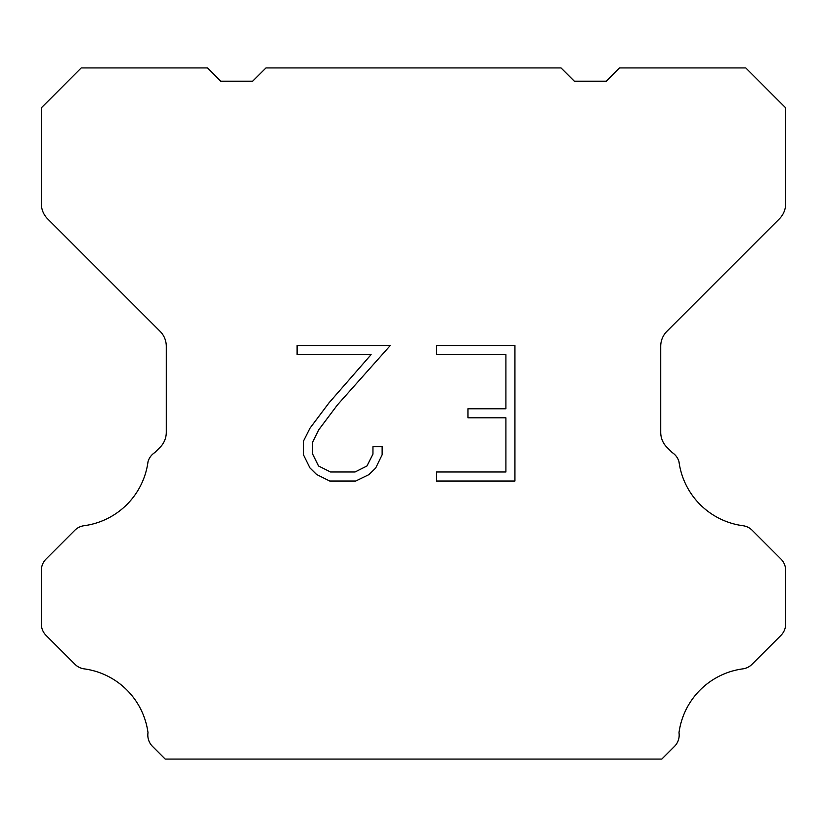 <?xml version="1.0" encoding="UTF-8"?>
<svg xmlns="http://www.w3.org/2000/svg" width="827" height="827" viewBox="0 0 827 827"><rect width="100%" height="100%" fill="white"/><g stroke="black" fill="none" stroke-linecap="round" stroke-linejoin="round"><path stroke-width="1.24" d="M505.907 471.99L505.907 417.811L467.979 417.811L467.979 408.776L505.907 408.776L505.907 354.597L436.325 354.597L436.325 345.562L514.932 345.562L514.932 481.025L436.325 481.025L436.325 471.99L505.907 471.99M382.136 446.673L382.136 454.798L375.696 468.02L368.987 474.595L355.765 481.025L329.746 481.025L316.607 474.491L309.908 467.886L303.375 454.654L303.375 441.256L309.908 428.293L329.043 402.811L371.106 354.597L297.11 354.597L297.11 345.562L390.241 345.562L337.509 404.806L318.726 429.844L312.637 442.197L312.637 454.095L318.55 466.004L330.542 471.99L355.062 471.99L366.961 465.983L372.956 454.095L372.956 446.673L382.136 446.673M561.026 67.928L574.32 81.222L606.222 81.222L619.516 67.928L745.778 67.928L785.65 107.81L785.65 203.762A21.264 21.264 0 0 1 779.416 218.793L666.944 331.276A21.264 21.264 0 0 0 660.711 346.317L660.711 432.294A21.264 21.264 0 0 0 666.944 447.324L672.165 452.555A15.951 15.951 0 0 1 678.988 461.735A74.43 74.43 0 0 0 742.977 525.724A15.951 15.951 0 0 1 752.156 530.252L780.977 559.083A15.951 15.951 0 0 1 785.65 570.361L785.65 624.065A15.951 15.951 0 0 1 780.977 635.343L751.981 664.339A15.951 15.951 0 0 1 742.832 668.867A74.43 74.43 0 0 0 678.998 732.701A15.951 15.951 0 0 1 674.47 746.419L661.817 759.072L165.183 759.072L152.53 746.419A15.951 15.951 0 0 1 148.002 732.701A74.43 74.43 0 0 0 84.168 668.867A15.951 15.951 0 0 1 75.019 664.339L46.023 635.343A15.951 15.951 0 0 1 41.35 624.065L41.35 570.361A15.951 15.951 0 0 1 46.023 559.083L74.844 530.252A15.951 15.951 0 0 1 84.023 525.724A74.43 74.43 0 0 0 148.012 461.735A15.951 15.951 0 0 1 154.835 452.555L160.056 447.324A21.264 21.264 0 0 0 166.289 432.294L166.289 346.317A21.264 21.264 0 0 0 160.056 331.276L47.584 218.793A21.264 21.264 0 0 1 41.35 203.762L41.35 107.81L81.222 67.928L207.484 67.928L220.778 81.222L252.68 81.222L265.974 67.928L561.026 67.928"/></g></svg>
